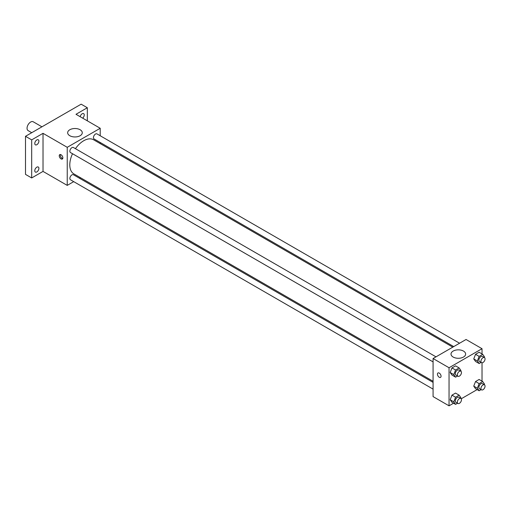<?xml version="1.0" encoding="UTF-8"?>
<svg xmlns="http://www.w3.org/2000/svg" width="510" height="510" viewBox="0 0 510 510"><rect width="100%" height="100%" fill="white"/><g stroke="black" fill="none" stroke-linecap="round" stroke-linejoin="round"><path stroke-width="0.76" d="M41.935 126.811L33.201 121.769A5.1 2.945 120 0 0 29.274 123.139A5.1 2.945 120 0 0 27.043 128.271A5.1 2.945 120 0 0 28.101 130.605L31.735 132.702M73.721 181.643L67.237 185.391L43.019 171.405L31.684 177.952L25.5 174.382L25.5 136.304L81.147 104.174L87.331 107.744L87.331 120.832M80.51 177.729L79.547 178.277M36.835 171.934A2.913 1.683 -60 0 1 35.381 172.074A2.913 1.683 -60 0 1 34.929 169.741A2.913 1.683 -60 0 1 36.835 167.172A2.913 1.683 -60 0 1 38.295 167.025A2.913 1.683 -60 0 1 38.741 169.365A2.913 1.683 -60 0 1 36.835 171.934M36.835 144.706A2.913 1.683 -60 0 1 35.381 144.846A2.913 1.683 -60 0 1 34.929 142.513A2.913 1.683 -60 0 1 36.835 139.944A2.913 1.683 -60 0 1 38.295 139.797A2.913 1.683 -60 0 1 38.741 142.137A2.913 1.683 -60 0 1 36.835 144.706M43.019 171.405L43.019 133.327L31.684 139.874L25.5 136.304M31.684 177.952L31.684 139.874M67.237 185.391L67.237 147.314L43.019 133.327M67.237 147.314L100.215 128.271L75.996 114.291L87.331 107.744M69.793 135.717A7.312 4.22 180 0 1 67.658 132.734A7.312 4.22 180 0 1 74.964 128.514A7.312 4.22 180 0 1 82.276 132.734A7.312 4.22 180 0 1 77.762 136.635A7.312 4.22 180 0 1 69.793 135.717M80.185 116.707A2.913 1.683 -60 0 1 82.18 113.768A2.913 1.683 -60 0 1 83.634 113.622A2.913 1.683 -60 0 1 84.169 115.623A2.913 1.683 -60 0 1 82.69 118.154M72.522 153.727A19.705 11.373 120 0 0 69.793 164.877A19.705 11.373 120 0 0 73.873 173.897L433.073 381.276M452.778 347.151L93.579 139.766A19.705 11.373 120 0 0 75.435 148.678M100.215 128.271L100.215 135.756M100.215 142.488L100.215 143.597M459.567 343.23L96.97 133.888A2.913 1.683 120 0 0 94.726 134.666A2.913 1.683 120 0 0 93.451 137.598A2.913 1.683 120 0 0 94.057 138.937L453.734 346.596M433.073 382.385L73.395 174.726A2.913 1.683 120 0 0 71.145 175.504A2.913 1.683 120 0 0 69.876 178.443A2.913 1.683 120 0 0 70.476 179.775L433.073 389.117M433.073 361.89L70.476 152.547A2.913 1.683 -60 0 1 70.476 149.181A2.913 1.683 -60 0 1 73.395 147.498L435.986 356.841M62.857 157.87A2.55 1.473 60 0 1 62.328 159.037A2.55 1.473 60 0 1 59.778 157.564A2.55 1.473 60 0 1 59.778 154.619A2.55 1.473 60 0 1 61.742 155.308A2.55 1.473 60 0 1 62.857 157.87M62.736 158.546A2.55 1.473 60 0 1 60.818 156.965A2.55 1.473 60 0 1 60.41 154.511M453.568 403.212L449.049 405.826L433.073 396.601L433.073 358.524L466.051 339.488L482.02 348.706L482.02 353.927M477.143 389.602L461.231 398.788M475.537 361.45L473.752 358.906L475.537 354.31L479.107 352.244L475.537 354.31L473.752 358.906L475.537 361.45L479.145 363.528L477.36 360.991L479.145 356.388L482.715 354.329L484.5 356.866L484.258 357.484M451.962 402.288L450.177 399.744L451.962 395.148L455.532 393.082L451.962 395.148L450.177 399.744L451.962 402.288L455.564 404.366L453.779 401.829L455.564 397.226L459.134 395.167L460.919 397.704L460.683 398.323M482.02 362.776L482.02 381.155M449.049 405.826L449.049 367.748L482.02 348.706M475.537 388.671L473.752 386.134L475.537 381.531L479.107 379.472L475.537 381.531L473.752 386.134L475.537 388.671L479.145 390.756L477.36 388.218L479.145 383.616L482.715 381.556L484.5 384.094L484.258 384.712M451.962 375.06L450.177 372.523L451.962 367.92L455.532 365.861L451.962 367.92L450.177 372.523L451.962 375.06L455.564 377.145L453.779 374.601L455.564 370.005L459.134 367.939L460.919 370.483L460.683 371.101M449.049 367.748L433.073 358.524M453.154 357.045A7.312 4.22 180 0 1 451.012 354.061A7.312 4.22 180 0 1 458.318 349.841A7.312 4.22 180 0 1 465.63 354.061A7.312 4.22 180 0 1 461.116 357.963A7.312 4.22 180 0 1 453.154 357.045M441.061 376.227A2.55 1.473 60 0 1 440.532 377.394A2.55 1.473 60 0 1 437.982 375.921A2.55 1.473 60 0 1 437.982 372.976A2.55 1.473 60 0 1 439.945 373.658A2.55 1.473 60 0 1 441.061 376.227M440.532 377.394A2.55 1.473 60 0 1 437.982 375.921A2.55 1.473 60 0 1 437.982 372.976M457.527 376.01L455.564 377.145M460.868 371.21L458.809 370.018A2.913 1.683 120 0 0 456.565 370.795A2.913 1.683 120 0 0 455.29 373.734A2.913 1.683 120 0 0 455.895 375.067L457.954 376.259A2.913 1.683 120 0 0 460.868 374.576A2.913 1.683 120 0 0 460.868 371.21A2.913 1.683 120 0 0 458.624 371.988A2.913 1.683 120 0 0 457.349 374.92A2.913 1.683 120 0 0 457.954 376.259M453.779 374.601L450.177 372.523M455.564 370.005L451.962 367.92M459.134 367.939L455.532 365.861M481.108 362.4L479.145 363.528M484.449 357.593L482.39 356.407A2.913 1.683 120 0 0 480.139 357.185A2.913 1.683 120 0 0 478.871 360.117A2.913 1.683 120 0 0 479.47 361.456L481.536 362.642A2.913 1.683 120 0 0 484.449 360.959A2.913 1.683 120 0 0 484.449 357.593A2.913 1.683 120 0 0 482.205 358.377A2.913 1.683 120 0 0 480.93 361.309A2.913 1.683 120 0 0 481.536 362.642M477.36 360.991L473.752 358.906M479.145 356.388L475.537 354.31M482.715 354.329L479.107 352.244M457.527 403.238L455.564 404.366M460.868 398.431L458.809 397.245A2.913 1.683 120 0 0 456.565 398.023A2.913 1.683 120 0 0 455.29 400.956A2.913 1.683 120 0 0 455.895 402.294L457.954 403.48A2.913 1.683 120 0 0 460.868 401.797A2.913 1.683 120 0 0 460.868 398.431A2.913 1.683 120 0 0 458.624 399.215A2.913 1.683 120 0 0 457.349 402.148A2.913 1.683 120 0 0 457.954 403.48M453.779 401.829L450.177 399.744M455.564 397.226L451.962 395.148M459.134 395.167L455.532 393.082M481.108 389.621L479.145 390.756M484.449 384.82L482.39 383.628A2.913 1.683 120 0 0 480.139 384.412A2.913 1.683 120 0 0 478.871 387.345A2.913 1.683 120 0 0 479.47 388.677L481.536 389.869A2.913 1.683 120 0 0 484.449 388.186A2.913 1.683 120 0 0 484.449 384.82A2.913 1.683 120 0 0 482.205 385.605A2.913 1.683 120 0 0 480.93 388.537A2.913 1.683 120 0 0 481.536 389.869M477.36 388.218L473.752 386.134M479.145 383.616L475.537 381.531M482.715 381.556L479.107 379.472"/></g></svg>
